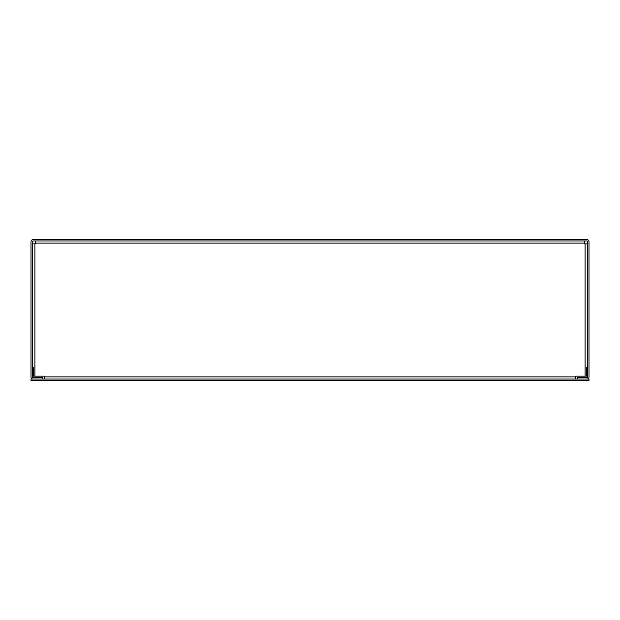 <?xml version="1.0" encoding="UTF-8"?>
<svg xmlns="http://www.w3.org/2000/svg" width="620" height="620" viewBox="0 0 620 620"><rect width="100%" height="100%" fill="white"/><g stroke="black" fill="none" stroke-linecap="round" stroke-linejoin="round"><path stroke-width="0.93" d="M589 379.053L31 379.053L31 380.447L589 380.447L589 379.053M584.335 240.947L584.335 243.854L587.241 243.854L587.241 367.428L586.45 367.428L586.45 376.146L575.562 376.146L575.562 379.053M44.439 379.053L44.439 376.146L33.55 376.146L33.55 367.428L32.759 367.428L32.759 243.854L35.666 243.854L35.666 240.947M33.139 240.947L586.861 240.947A0.744 0.744 0 0 1 587.605 241.692L587.605 376.913A0.744 0.744 0 0 1 586.861 377.658L577.375 377.658L577.375 379.053L586.861 379.053A2.139 2.139 0 0 0 589 376.913L589 241.692A2.139 2.139 0 0 0 586.861 239.553L33.139 239.553A2.139 2.139 0 0 0 31 241.692L31 376.913A2.139 2.139 0 0 0 33.139 379.053L42.625 379.053L42.625 377.658L33.139 377.658A0.744 0.744 0 0 1 32.395 376.913L32.395 241.692A0.744 0.744 0 0 1 33.139 240.947M585.102 376.146L585.102 243.854M34.898 376.146L34.898 243.854M44.439 376.913L575.562 376.913M584.335 243.087L35.666 243.087"/></g></svg>
